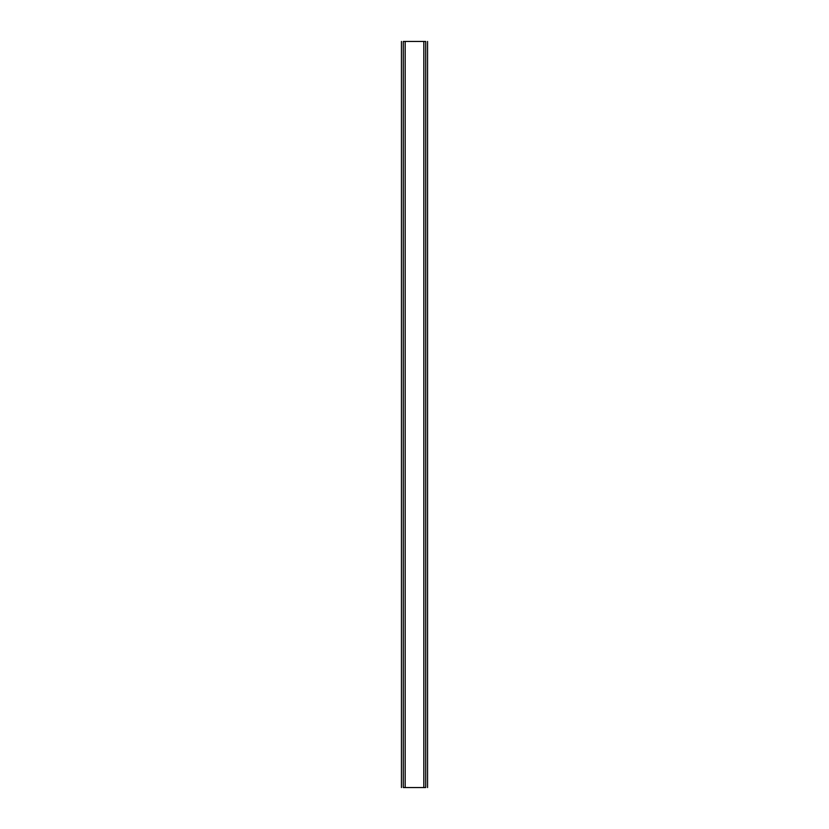 <?xml version="1.0" encoding="UTF-8"?>
<svg xmlns="http://www.w3.org/2000/svg" width="829" height="829" viewBox="0 0 829 829"><rect width="100%" height="100%" fill="white"/><g stroke="black" fill="none" stroke-linecap="round" stroke-linejoin="round"><path stroke-width="1.24" d="M423.826 787.55L403.308 787.55C400.904 787.55 400.904 787.55 403.308 787.55L403.308 41.45C400.904 41.45 400.904 41.45 403.308 41.45L425.691 41.45C428.096 41.45 428.096 41.45 425.691 41.45L425.691 787.55C428.096 787.55 428.096 787.55 425.691 787.55L423.826 787.55L423.826 41.45M405.174 787.55L405.174 41.45M401.443 41.45L401.443 787.55M427.557 41.45L427.557 787.55"/></g></svg>

